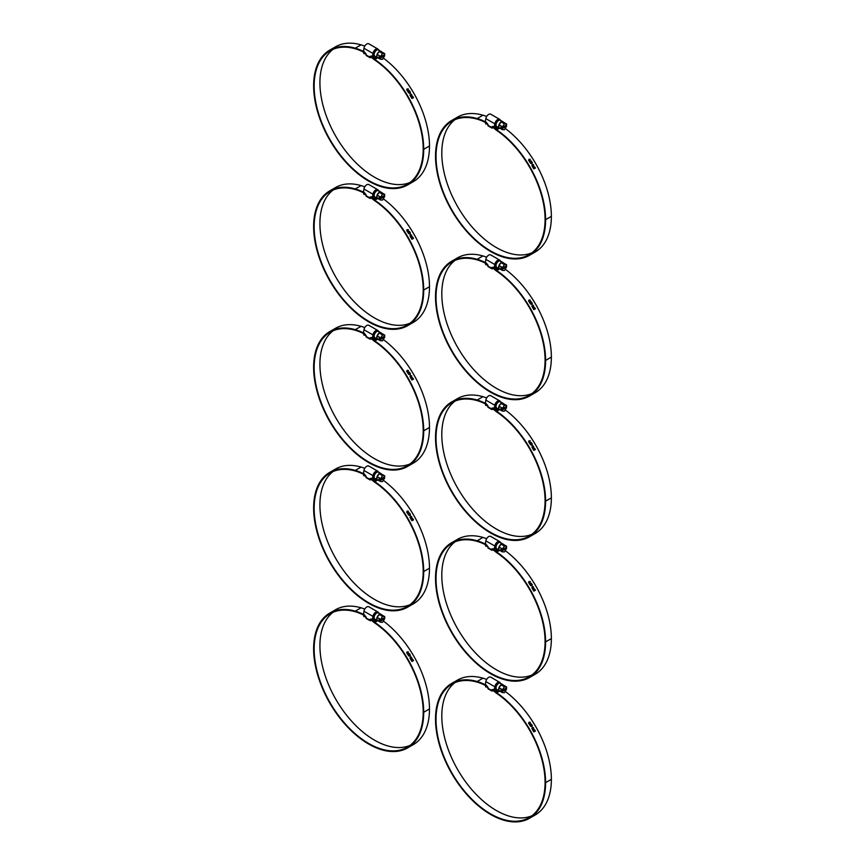 <?xml version="1.0" encoding="UTF-8"?>
<svg xmlns="http://www.w3.org/2000/svg" width="865" height="865" viewBox="0 0 865 865"><rect width="100%" height="100%" fill="white"/><g stroke="black" fill="none" stroke-linecap="round" stroke-linejoin="round"><path stroke-width="1.3" d="M408.237 652.059L406.918 652.816L408.237 652.059M407.35 652.091L407.188 653.075L408.248 652.448M406.658 652.988L407.101 651.896L408.334 652.026L407.88 653.118M406.745 652.924L407.188 651.832L408.41 651.961L407.966 653.053L406.745 652.924L407.101 651.896M408.334 652.026L407.966 653.053M409.113 656.059A75.59 43.639 60 0 0 408.907 655.713L408.994 655.659A75.774 43.747 60 0 1 409.21 656.005L408.594 655.821A75.774 43.747 -120 0 0 408.475 655.627L409.913 654.783A75.774 43.747 -120 0 0 409.707 654.448L409.783 654.405A75.59 43.639 60 0 1 410.356 655.346M409.783 654.405L409.869 654.351A75.774 43.747 60 0 1 410.443 655.292L410.28 655.389A75.774 43.747 -120 0 0 410.064 655.043L408.994 655.659M408.475 655.627L409.913 654.783M410.626 659.054A75.59 43.639 60 0 1 411.091 659.887L411.621 658.47L412.735 659.39L411.772 658.741L411.967 659.725L411.145 660.2A75.774 43.747 -120 0 0 410.529 659.119L410.724 659.011A75.774 43.747 60 0 1 411.189 659.833M412.086 658.687L411.135 660.19M411.524 658.524L412.508 659.519A75.774 43.747 -120 0 0 412.497 659.498M412.908 659.79A75.59 43.639 60 0 1 413.438 660.752L413.362 660.795A75.774 43.747 -120 0 0 413.178 660.449L412 661.109A75.59 43.639 60 0 1 412.194 661.476L412.14 661.509M412.194 661.476L411.697 661.228A75.774 43.747 -120 0 0 411.589 661.022L413.038 660.19A75.774 43.747 -120 0 0 412.843 659.833L413.005 659.746A75.774 43.747 60 0 1 413.535 660.709L413.373 660.806M413.178 660.449L412.097 661.065M411.481 657.378L410.172 658.135L411.481 657.378M410.486 657.476L410.075 658.189L410.918 658.189M410.421 657.162L411.664 657.281L411.189 658.384L409.988 658.243L410.378 657.184L411.567 657.335L411.156 658.406M409.999 656.113L410.086 656.059A75.774 43.747 60 0 1 410.529 656.795L410.324 656.903A75.774 43.747 -120 0 0 409.891 656.167L409.999 656.113A75.59 43.639 60 0 1 410.432 656.849M408.15 654.881A75.59 43.639 60 0 0 407.545 653.897L407.62 653.832A75.774 43.747 60 0 1 408.248 654.827L408.053 654.935A75.774 43.747 -120 0 0 407.296 653.713L409.329 653.68A75.59 43.639 60 0 1 409.459 653.886M407.447 653.637L409.415 653.616A75.774 43.747 60 0 1 409.588 653.897L407.62 653.832M364.381 614.896A66.843 38.59 -120 0 0 355.288 611.133A77.839 44.937 -120 0 0 329.749 613.09A77.839 44.937 -120 0 0 329.749 702.975A77.839 44.937 -120 0 0 407.588 747.911A77.839 44.937 -120 0 0 423.709 712.284A75.774 43.747 -120 0 0 374.826 622.422L377.702 620.767M383.476 621.135A75.774 43.747 60 0 1 429.483 708.943A77.839 44.937 60 0 1 413.362 744.581L407.588 747.911M329.749 613.09L335.523 609.76A77.839 44.937 60 0 1 361.062 607.792A66.843 38.59 60 0 1 364.771 609.079M410.01 745.435A77.115 44.526 60 0 1 335.89 699.428A77.115 44.526 60 0 1 333.111 612.247M376.945 620.356L374.188 621.957L371.085 619.481M365.257 615.956A66.118 38.168 -120 0 0 355.418 611.771A77.115 44.526 -120 0 0 330.116 613.718A77.115 44.526 -120 0 0 330.116 702.758A77.115 44.526 -120 0 0 407.231 747.284A77.115 44.526 -120 0 0 423.201 711.982A75.05 43.326 -120 0 0 374.761 622.973A9.072 5.233 60 0 1 374.113 622.497L371.031 620.043A1.817 1.049 -120 0 0 370.793 619.881L370.696 619.308M374.188 621.957A9.072 5.233 -120 0 0 374.826 622.422M365.56 616.334A9.007 5.201 -120 0 0 363.635 615.891L363.862 616.561A8.282 4.779 -120 0 1 366.046 617.156M372.069 619.351A14.337 8.272 -120 0 1 373.637 620.616L373.496 621.102A13.613 7.861 -120 0 0 371.096 619.318M373.496 621.102L375.864 619.74M364.36 615.48L363.635 615.891M373.637 620.616L375.507 619.535M378.513 612.885A4.087 2.357 120 0 0 377.81 611.955L368.825 606.765A4.087 2.357 120 0 0 365.971 607.576A4.087 2.357 120 0 0 363.96 611.22L363.516 613.836L366.079 616.961L366.111 618.399L370.079 620.702L370.058 619.275L374.415 618.659M371.269 620.227L370.079 620.702M379.832 619.848L379.119 620.551L380.081 619.989M379 620.324L379 619.513M380.276 620.108L384.72 617.534L384.72 616.615L382.503 616.41L380.276 620.108L379.119 619.437M383.757 618.097L384.72 618.648L380.276 621.211L379.119 620.551M384.72 618.648L382.503 622.335L380.276 622.14L380.276 621.211M377.075 617.329A3.633 2.098 -60 0 1 379.292 614.561A3.633 2.098 -60 0 1 381.108 614.388A3.633 2.098 -60 0 1 381.519 614.755L379.292 614.561L377.075 617.329L377.075 620.291A3.633 2.098 -60 0 1 377.075 617.329L380.276 619.178M380.276 622.14L377.075 620.291A3.633 2.098 -60 0 0 377.475 620.67L374.913 619.189A3.633 2.098 120 0 1 374.913 614.993A3.633 2.098 120 0 1 378.546 612.896L381.108 614.388M382.503 616.41L379.292 614.561M384.72 616.615L381.519 614.755M530.115 722.426L528.807 723.183L530.115 722.426M529.239 722.459L529.066 723.443L530.126 722.816M528.547 723.356L528.991 722.275L530.213 722.394L529.769 723.486M528.623 723.291L529.066 722.199L530.299 722.329L529.856 723.421L528.623 723.291L528.991 722.275M530.213 722.394L529.856 723.421M531.002 726.427A75.59 43.639 60 0 0 530.786 726.081L530.872 726.027A75.774 43.747 60 0 1 531.088 726.384L530.472 726.189A75.774 43.747 -120 0 0 530.353 725.995L531.802 725.162A75.774 43.747 -120 0 0 531.586 724.816L531.661 724.784A75.59 43.639 60 0 1 532.235 725.713M531.661 724.784L531.748 724.719A75.774 43.747 60 0 1 532.332 725.659L532.159 725.757A75.774 43.747 -120 0 0 531.953 725.411L530.872 726.027M530.353 725.995L531.802 725.162M532.516 729.422A75.59 43.639 60 0 1 532.981 730.255L533.5 728.838L534.386 729.887A75.774 43.747 -120 0 0 534.375 729.865L533.651 729.109L533.856 730.092L533.024 730.568A75.774 43.747 -120 0 0 532.418 729.487L532.602 729.379A75.774 43.747 60 0 1 533.067 730.201M533.975 729.065L533.024 730.568M533.413 728.892L534.386 729.887M535.057 730.817L533.889 731.476A75.59 43.639 60 0 1 534.083 731.844L533.586 731.595A75.774 43.747 -120 0 0 533.467 731.39L534.916 730.557A75.774 43.747 -120 0 0 534.721 730.201L534.884 730.114A75.774 43.747 60 0 1 535.413 731.076L535.251 731.174A75.774 43.747 -120 0 0 535.057 730.817L533.986 731.433A75.774 43.747 60 0 1 534.181 731.801L534.029 731.877M534.797 730.168A75.59 43.639 60 0 1 535.316 731.13L535.251 731.163M533.37 727.746L532.051 728.503L533.37 727.746M532.494 727.768L531.964 728.557L532.862 728.514M532.299 727.53L533.456 727.703L532.981 728.806L531.878 728.611L532.343 727.508L533.543 727.649L533.067 728.763M531.878 726.481L531.975 726.427A75.774 43.747 60 0 1 532.408 727.162L532.213 727.27A75.774 43.747 -120 0 0 531.77 726.535L531.878 726.481A75.59 43.639 60 0 1 532.321 727.216M529.185 724.091L531.218 724.048A75.59 43.639 60 0 1 531.348 724.254M531.218 724.048L531.305 723.983A75.774 43.747 60 0 1 531.467 724.265L529.423 724.265A75.59 43.639 60 0 1 530.04 725.248M529.337 724.005L531.305 723.983M529.51 724.2A75.774 43.747 60 0 1 530.126 725.194L529.942 725.303A75.774 43.747 -120 0 0 529.175 724.081L529.412 723.94M486.26 685.264A66.843 38.59 -120 0 0 477.177 681.501A77.839 44.937 -120 0 0 451.638 683.458A77.839 44.937 -120 0 0 451.638 773.342A77.839 44.937 -120 0 0 529.477 818.279A77.839 44.937 -120 0 0 545.599 782.652A75.774 43.747 -120 0 0 496.715 692.8L499.581 691.135M505.355 691.503A75.774 43.747 60 0 1 551.373 779.311A77.839 44.937 60 0 1 535.251 814.949L529.477 818.279M451.638 683.458L457.412 680.128A77.839 44.937 60 0 1 482.951 678.171A66.843 38.59 60 0 1 486.649 679.447M531.889 815.803A77.115 44.526 60 0 1 457.769 769.796A77.115 44.526 60 0 1 454.99 682.615M498.835 690.724L496.067 692.324L492.964 689.848M487.136 686.323A66.118 38.168 -120 0 0 477.296 682.15A77.115 44.526 -120 0 0 451.995 684.085A77.115 44.526 -120 0 0 451.995 773.137A77.115 44.526 -120 0 0 529.11 817.652A77.115 44.526 -120 0 0 545.08 782.349A75.05 43.326 -120 0 0 496.64 693.341A9.072 5.233 60 0 1 496.002 692.865L492.92 690.411A1.817 1.049 -120 0 0 492.682 690.248L492.585 689.675M496.067 692.324A9.072 5.233 -120 0 0 496.715 692.8M487.449 686.702A9.007 5.201 -120 0 0 485.514 686.269L485.741 686.929A8.282 4.779 -120 0 1 487.936 687.524M493.947 689.719A14.337 8.272 -120 0 1 495.515 690.984L495.386 691.47A13.613 7.861 -120 0 0 492.974 689.686M495.386 691.47L497.753 690.108M486.249 685.848L485.514 686.269M495.515 690.984L497.397 689.902M500.403 683.253A4.087 2.357 120 0 0 499.689 682.323L490.704 677.133A4.087 2.357 120 0 0 487.86 677.944A4.087 2.357 120 0 0 485.849 681.588L485.395 684.204L487.968 687.329L487.99 688.767L491.969 691.07L491.936 689.643L496.294 689.027M493.158 690.594L491.969 691.07M501.711 690.216L501.008 690.919L501.97 690.367M500.878 690.692L500.878 689.881M502.165 690.475L506.609 687.902L506.609 686.983L504.382 686.778L502.165 690.475L501.008 689.805M505.647 688.464L506.609 689.016L502.165 691.589L501.008 690.919M506.609 689.016L504.382 692.714L502.165 692.508L502.165 691.589M498.954 687.697A3.633 2.098 -60 0 1 501.181 684.929A3.633 2.098 -60 0 1 502.987 684.756A3.633 2.098 -60 0 1 503.398 685.134L501.181 684.929L498.954 687.697L498.954 690.659A3.633 2.098 -60 0 1 498.954 687.697L502.165 689.546M502.165 692.508L498.954 690.659A3.633 2.098 -60 0 0 499.365 691.038L496.791 689.556A3.633 2.098 120 0 1 496.791 685.361A3.633 2.098 120 0 1 500.424 683.274L502.987 684.756M504.382 686.778L501.181 684.929M506.609 686.983L503.398 685.134M408.237 511.323L406.918 512.08L408.237 511.323M407.35 511.356L407.188 512.329L408.248 511.702M406.658 512.253L407.101 511.161L408.334 511.28L407.88 512.372M406.745 512.177L407.188 511.096L408.41 511.215L407.966 512.307L406.745 512.177L407.101 511.161M408.334 511.28L407.966 512.307M409.113 515.324A75.59 43.639 60 0 0 408.907 514.978L408.994 514.924A75.774 43.747 60 0 1 409.21 515.27L408.594 515.086A75.774 43.747 -120 0 0 408.475 514.88L409.913 514.048A75.774 43.747 -120 0 0 409.707 513.702L409.783 513.669A75.59 43.639 60 0 1 410.356 514.61M409.783 513.669L409.869 513.615A75.774 43.747 60 0 1 410.443 514.556L410.28 514.653A75.774 43.747 -120 0 0 410.064 514.297L408.994 514.924M408.475 514.88L409.913 514.048M410.626 518.319A75.59 43.639 60 0 1 411.091 519.141L411.621 517.735L412.735 518.654L411.772 518.005L411.967 518.978L411.145 519.465A75.774 43.747 -120 0 0 410.529 518.373L410.724 518.265A75.774 43.747 60 0 1 411.189 519.097M412.086 517.951L411.135 519.454M411.524 517.778L412.508 518.773A75.774 43.747 -120 0 0 412.497 518.762M412.908 519.054A75.59 43.639 60 0 1 413.438 520.016L413.362 520.06A75.774 43.747 -120 0 0 413.178 519.703L412 520.373A75.59 43.639 60 0 1 412.194 520.73L412.14 520.762M412.194 520.73L411.697 520.492A75.774 43.747 -120 0 0 411.589 520.287L413.038 519.454A75.774 43.747 -120 0 0 412.843 519.097L413.005 519A75.774 43.747 60 0 1 413.535 519.973L413.373 520.07M413.178 519.703L412.097 520.33M411.481 516.643L410.172 517.4L411.481 516.643M410.486 516.74L410.075 517.454L410.983 517.411M410.421 516.416L411.664 516.535L411.189 517.648L409.988 517.497L410.378 516.437L411.567 516.589L411.156 517.67M409.999 515.367L410.086 515.313A75.774 43.747 60 0 1 410.529 516.059L410.324 516.167A75.774 43.747 -120 0 0 409.891 515.432L409.999 515.367A75.59 43.639 60 0 1 410.432 516.102M408.15 514.134A75.59 43.639 60 0 0 407.545 513.161L407.62 513.096A75.774 43.747 60 0 1 408.248 514.08L408.053 514.199A75.774 43.747 -120 0 0 407.296 512.977L409.329 512.945A75.59 43.639 60 0 1 409.459 513.15M407.447 512.902L409.415 512.88A75.774 43.747 60 0 1 409.588 513.15L407.62 513.096M364.381 474.15A66.843 38.59 -120 0 0 355.288 470.387A77.839 44.937 -120 0 0 329.749 472.355A77.839 44.937 -120 0 0 329.749 562.228A77.839 44.937 -120 0 0 407.588 607.176A77.839 44.937 -120 0 0 423.709 571.538A75.774 43.747 -120 0 0 374.826 481.686L377.702 480.032M383.476 480.389A75.774 43.747 60 0 1 429.483 568.208A77.839 44.937 60 0 1 413.362 603.846L407.588 607.176M329.749 472.355L335.523 469.025A77.839 44.937 60 0 1 361.062 467.057A66.843 38.59 60 0 1 364.771 468.343M410.01 604.689A77.115 44.526 60 0 1 335.89 558.693A77.115 44.526 60 0 1 333.111 471.501M376.945 479.621L374.188 481.21L371.085 478.734M365.257 475.22A66.118 38.168 -120 0 0 355.418 471.036A77.115 44.526 -120 0 0 330.116 472.982A77.115 44.526 -120 0 0 330.116 562.023A77.115 44.526 -120 0 0 407.231 606.549A77.115 44.526 -120 0 0 423.201 571.246A75.05 43.326 -120 0 0 374.761 482.238A9.072 5.233 60 0 1 374.113 481.762L371.031 479.307A1.817 1.049 -120 0 0 370.793 479.134L370.696 478.561M374.188 481.21A9.072 5.233 -120 0 0 374.826 481.686M365.56 475.599A9.007 5.201 -120 0 0 363.635 475.155L363.862 475.815A8.282 4.779 -120 0 1 366.046 476.41M372.069 478.615A14.337 8.272 -120 0 1 373.637 479.87L373.496 480.367A13.613 7.861 -120 0 0 371.096 478.572M373.496 480.367L375.864 478.994M364.36 474.734L363.635 475.155M373.637 479.87L375.507 478.788M378.513 472.149A4.087 2.357 120 0 0 377.81 471.209L368.825 466.03A4.087 2.357 120 0 0 365.971 466.83A4.087 2.357 120 0 0 363.96 470.474L363.516 473.101L366.079 476.226L366.111 477.664L370.079 479.956L370.058 478.529L374.415 477.923M371.269 479.491L370.079 479.956M379.832 479.102L379.119 479.805L380.081 479.253M379 479.588L379 478.778M380.276 479.361L384.72 476.799L384.72 475.869L382.503 475.674L380.276 479.361L379.119 478.702M383.757 477.35L384.72 477.913L380.276 480.475L379.119 479.805M384.72 477.913L382.503 481.6L380.276 481.405L380.276 480.475M377.075 476.583A3.633 2.098 -60 0 1 379.292 473.825A3.633 2.098 -60 0 1 381.108 473.642A3.633 2.098 -60 0 1 381.519 474.02L379.292 473.825L377.075 476.583L377.075 479.545A3.633 2.098 -60 0 1 377.075 476.583L380.276 478.442M380.276 481.405L377.075 479.545A3.633 2.098 -60 0 0 377.475 479.924L374.913 478.442A3.633 2.098 120 0 1 374.913 474.258A3.633 2.098 120 0 1 378.546 472.16L381.108 473.642M382.503 475.674L379.292 473.825M384.72 475.869L381.519 474.02M530.115 581.691L528.807 582.448L530.115 581.691M529.239 581.723L529.066 582.696L530.126 582.08M528.547 582.621L528.991 581.529L530.213 581.648L529.769 582.74M528.623 582.556L529.066 581.464L530.299 581.583L529.856 582.675L528.623 582.556L528.991 581.529M530.213 581.648L529.856 582.675M530.353 585.259L531.802 584.416A75.774 43.747 -120 0 0 531.586 584.07L531.661 584.037A75.59 43.639 60 0 1 532.235 584.978M531.661 584.037L531.748 583.983A75.774 43.747 60 0 1 532.332 584.924L532.159 585.021A75.774 43.747 -120 0 0 531.953 584.664L530.786 585.346A75.59 43.639 60 0 1 531.002 585.692M530.872 585.291A75.774 43.747 60 0 1 531.088 585.637L530.472 585.454A75.774 43.747 -120 0 0 530.353 585.248L531.802 584.416M532.516 588.687A75.59 43.639 60 0 1 532.981 589.508L533.5 588.103L534.386 589.152A75.774 43.747 -120 0 0 534.375 589.13L533.651 588.373L533.856 589.346L533.024 589.833A75.774 43.747 -120 0 0 532.418 588.741L532.602 588.633A75.774 43.747 60 0 1 533.067 589.465M533.975 588.319L533.024 589.822M533.413 588.146L534.386 589.141M535.057 590.071L533.889 590.741A75.59 43.639 60 0 1 534.083 591.098L533.586 590.86A75.774 43.747 -120 0 0 533.467 590.654L534.916 589.822A75.774 43.747 -120 0 0 534.721 589.465L534.884 589.368A75.774 43.747 60 0 1 535.413 590.341L535.251 590.438A75.774 43.747 -120 0 0 535.057 590.071L533.986 590.698A75.774 43.747 60 0 1 534.181 591.054L534.029 591.141M534.797 589.422A75.59 43.639 60 0 1 535.316 590.384L535.251 590.427M533.37 587.011L532.051 587.768L533.37 587.011M532.494 587.032L531.964 587.822L532.862 587.778M532.299 586.784L533.543 586.902L533.035 588.038L531.878 587.876L532.267 586.816L533.456 586.957L532.981 588.07M531.878 585.746L531.975 585.681A75.774 43.747 60 0 1 532.408 586.427L532.213 586.535A75.774 43.747 -120 0 0 531.77 585.8L531.878 585.746A75.59 43.639 60 0 1 532.321 586.47M530.04 584.502A75.59 43.639 60 0 0 529.423 583.529L529.51 583.464A75.774 43.747 60 0 1 530.126 584.459L529.942 584.567A75.774 43.747 -120 0 0 529.175 583.345L531.218 583.313A75.59 43.639 60 0 1 531.348 583.518M529.337 583.27L531.305 583.248A75.774 43.747 60 0 1 531.467 583.518L529.51 583.464M486.26 544.518A66.843 38.59 -120 0 0 477.177 540.755A77.839 44.937 -120 0 0 451.638 542.723A77.839 44.937 -120 0 0 451.638 632.607A77.839 44.937 -120 0 0 529.477 677.544A77.839 44.937 -120 0 0 545.599 641.906A75.774 43.747 -120 0 0 496.715 552.054L499.581 550.399M505.355 550.756A75.774 43.747 60 0 1 551.373 638.575A77.839 44.937 60 0 1 535.251 674.213L529.477 677.544M451.638 542.723L457.412 539.392A77.839 44.937 60 0 1 482.951 537.425A66.843 38.59 60 0 1 486.649 538.711M531.889 675.057A77.115 44.526 60 0 1 457.769 629.06A77.115 44.526 60 0 1 454.99 541.868M498.835 549.989L496.067 551.578L492.964 549.113M487.136 545.588A66.118 38.168 -120 0 0 477.296 541.404A77.115 44.526 -120 0 0 451.995 543.35A77.115 44.526 -120 0 0 451.995 632.391A77.115 44.526 -120 0 0 529.11 676.917A77.115 44.526 -120 0 0 545.08 641.614A75.05 43.326 -120 0 0 496.64 552.605A9.072 5.233 60 0 1 496.002 552.13L492.92 549.675A1.817 1.049 -120 0 0 492.682 549.502L492.585 548.929M496.067 551.578A9.072 5.233 -120 0 0 496.715 552.054M487.449 545.966A9.007 5.201 -120 0 0 485.514 545.523L485.741 546.183A8.282 4.779 -120 0 1 487.936 546.777M493.947 548.983A14.337 8.272 -120 0 1 495.515 550.248L495.386 550.735A13.613 7.861 -120 0 0 492.974 548.94M495.386 550.735L497.753 549.361M486.249 545.101L485.514 545.523M495.515 550.248L497.397 549.156M502.987 544.009A3.633 2.098 -60 0 1 503.398 544.388L501.181 544.193A3.633 2.098 -60 0 1 502.987 544.009L500.424 542.528A4.087 2.357 120 0 0 499.689 541.577L490.704 536.397A4.087 2.357 120 0 0 487.86 537.197A4.087 2.357 120 0 0 485.849 540.841L485.395 543.469L487.968 546.593L487.99 548.032L491.969 550.324L491.936 548.897L496.294 548.291M493.158 549.859L491.969 550.324M501.711 549.47L501.008 550.183L501.97 549.621M500.878 549.956L500.878 549.145M502.165 549.729L506.609 547.167L506.609 546.237L504.382 546.042L502.165 549.729L501.008 549.07M505.647 547.718L506.609 548.28L502.165 550.843L501.008 550.183M506.609 548.28L504.382 551.967L502.165 551.773L502.165 550.843M498.954 546.961A3.633 2.098 -60 0 1 501.181 544.193L498.954 546.961L498.954 549.924A3.633 2.098 -60 0 1 498.954 546.961L502.165 548.81M502.165 551.773L498.954 549.924A3.633 2.098 -60 0 0 499.365 550.302L496.791 548.821A3.633 2.098 120 0 1 496.791 544.626A3.633 2.098 120 0 1 500.424 542.528M504.382 546.042L501.181 544.193M506.609 546.237L503.398 544.388M408.237 370.577L406.918 371.345L408.237 370.577M407.35 370.609L407.188 371.593L408.248 370.966M406.658 371.507L407.101 370.425L408.334 370.544L407.88 371.636M406.745 371.442L407.188 370.35L408.41 370.479L407.966 371.572L406.745 371.442L407.101 370.425M408.334 370.544L407.966 371.572M409.113 374.588A75.59 43.639 60 0 0 408.907 374.231L408.994 374.177A75.774 43.747 60 0 1 409.21 374.534L408.594 374.34A75.774 43.747 -120 0 0 408.475 374.145L409.913 373.312A75.774 43.747 -120 0 0 409.707 372.966L409.783 372.934A75.59 43.639 60 0 1 410.356 373.864M409.783 372.934L409.869 372.869A75.774 43.747 60 0 1 410.443 373.821L410.28 373.907A75.774 43.747 -120 0 0 410.064 373.561L408.994 374.177M408.475 374.145L409.913 373.312M410.626 377.583A75.59 43.639 60 0 1 411.091 378.405L411.621 376.989L412.508 378.037A75.774 43.747 -120 0 0 412.497 378.016L411.772 377.259L411.967 378.243L411.145 378.719A75.774 43.747 -120 0 0 410.529 377.637L410.724 377.529A75.774 43.747 60 0 1 411.189 378.351M412.086 377.216L411.135 378.719M411.524 377.043L412.508 378.037M412.908 378.319A75.59 43.639 60 0 1 413.438 379.281L413.362 379.324A75.774 43.747 -120 0 0 413.178 378.967L412 379.627A75.59 43.639 60 0 1 412.194 379.995L412.14 380.027M412.194 379.995L411.697 379.746A75.774 43.747 -120 0 0 411.589 379.54L413.038 378.708A75.774 43.747 -120 0 0 412.843 378.362L413.005 378.264A75.774 43.747 60 0 1 413.535 379.238L413.373 379.324M413.178 378.967L412.097 379.584M411.481 375.897L410.172 376.664L411.481 375.897M410.615 375.918L410.075 376.707L411.037 376.643M410.367 375.713L411.567 375.853L411.091 376.956M411.113 376.945L409.988 376.762L410.464 375.659L411.664 375.799L411.156 376.935M409.999 374.632L410.086 374.577A75.774 43.747 60 0 1 410.529 375.313L410.324 375.432A75.774 43.747 -120 0 0 409.891 374.686L409.999 374.632A75.59 43.639 60 0 1 410.432 375.367M408.15 373.399A75.59 43.639 60 0 0 407.545 372.415L407.62 372.35A75.774 43.747 60 0 1 408.248 373.345L408.053 373.453A75.774 43.747 -120 0 0 407.296 372.231L409.329 372.199A75.59 43.639 60 0 1 409.459 372.415M407.447 372.155L409.415 372.145A75.774 43.747 60 0 1 409.588 372.415L407.62 372.35M364.381 333.414A66.843 38.59 -120 0 0 355.288 329.651A77.839 44.937 -120 0 0 329.749 331.609A77.839 44.937 -120 0 0 329.749 421.493A77.839 44.937 -120 0 0 407.588 466.43A77.839 44.937 -120 0 0 423.709 430.802A75.774 43.747 -120 0 0 374.826 340.951L377.702 339.285M383.476 339.653A75.774 43.747 60 0 1 429.483 427.472A77.839 44.937 60 0 1 413.362 463.099L407.588 466.43M329.749 331.609L335.523 328.278A77.839 44.937 60 0 1 361.062 326.321A66.843 38.59 60 0 1 364.771 327.597M410.01 463.954A77.115 44.526 60 0 1 335.89 417.946A77.115 44.526 60 0 1 333.111 330.765M376.945 338.885L374.188 340.475L371.085 337.999M365.257 334.474A66.118 38.168 -120 0 0 355.418 330.3A77.115 44.526 -120 0 0 330.116 332.246A77.115 44.526 -120 0 0 330.116 421.287A77.115 44.526 -120 0 0 407.231 465.803A77.115 44.526 -120 0 0 423.201 430.5A75.05 43.326 -120 0 0 374.761 341.491A9.072 5.233 60 0 1 374.113 341.026L371.031 338.561A1.817 1.049 -120 0 0 370.793 338.399L370.696 337.826M374.188 340.475A9.072 5.233 -120 0 0 374.826 340.951M365.56 334.852A9.007 5.201 -120 0 0 363.635 334.42L363.862 335.079A8.282 4.779 -120 0 1 366.046 335.674M372.069 337.869A14.337 8.272 -120 0 1 373.637 339.134L373.496 339.621A13.613 7.861 -120 0 0 371.096 337.837M373.496 339.621L375.864 338.258M364.36 333.998L363.635 334.42M373.637 339.134L375.507 338.053M378.513 331.403A4.087 2.357 120 0 0 377.81 330.473L368.825 325.283A4.087 2.357 120 0 0 365.971 326.094A4.087 2.357 120 0 0 363.96 329.738L363.516 332.365L366.079 335.479L366.111 336.928L370.079 339.221L370.058 337.793L374.415 337.177M371.269 338.756L370.079 339.221M379.832 338.366L379.119 339.069L380.081 338.518M379 338.842L379 338.031M380.276 338.626L384.72 336.063L384.72 335.133L382.503 334.939L380.276 338.626L379.119 337.956M383.757 336.615L384.72 337.166L380.276 339.74L379.119 339.069M384.72 337.166L382.503 340.864L380.276 340.659L380.276 339.74M377.075 335.847A3.633 2.098 -60 0 1 379.292 333.079A3.633 2.098 -60 0 1 381.108 332.906A3.633 2.098 -60 0 1 381.519 333.285L379.292 333.079L377.075 335.847L377.075 338.81A3.633 2.098 -60 0 1 377.075 335.847L380.276 337.696M380.276 340.659L377.075 338.81A3.633 2.098 -60 0 0 377.475 339.188L374.913 337.707A3.633 2.098 120 0 1 374.913 333.512A3.633 2.098 120 0 1 378.546 331.425L381.108 332.906M382.503 334.939L379.292 333.079M384.72 335.133L381.519 333.285M530.115 440.955L528.807 441.712L530.115 440.955M529.239 440.977L529.066 441.961L530.126 441.334M528.547 441.874L528.991 440.793L530.213 440.912L529.769 442.004M528.623 441.81L529.066 440.728L530.299 440.847L529.856 441.939L528.623 441.81L528.991 440.793M530.213 440.912L529.856 441.939M531.597 443.345L531.661 443.302A75.59 43.639 60 0 1 532.235 444.242M530.353 444.513L531.802 443.68A75.774 43.747 -120 0 0 531.586 443.334L531.748 443.237A75.774 43.747 60 0 1 532.332 444.188L532.159 444.275A75.774 43.747 -120 0 0 531.953 443.929L530.872 444.545A75.774 43.747 60 0 1 531.088 444.902L530.472 444.707A75.774 43.747 -120 0 0 530.353 444.513L531.802 443.68M532.516 447.951A75.59 43.639 60 0 1 532.981 448.773L533.5 447.356L534.386 448.405A75.774 43.747 -120 0 0 534.375 448.394L533.651 447.627L533.856 448.611L533.024 449.086A75.774 43.747 -120 0 0 532.418 448.005L532.602 447.897A75.774 43.747 60 0 1 533.067 448.73M533.975 447.583L533.024 449.086M533.413 447.41L534.386 448.405M535.057 449.335L533.889 450.005A75.59 43.639 60 0 1 534.083 450.362L533.586 450.124A75.774 43.747 -120 0 0 533.467 449.908L534.916 449.076A75.774 43.747 -120 0 0 534.721 448.73L534.884 448.632A75.774 43.747 60 0 1 535.413 449.605L535.251 449.692A75.774 43.747 -120 0 0 535.057 449.335L533.986 449.951A75.774 43.747 60 0 1 534.181 450.319L534.029 450.406M534.797 448.686A75.59 43.639 60 0 1 535.316 449.649L535.251 449.692M533.37 446.275L532.051 447.032L533.37 446.275M532.494 446.286L531.964 447.086L532.916 447.01M532.299 446.048L533.543 446.167L533.067 447.281L531.878 447.129L532.267 446.07L533.456 446.221L533.035 447.302M531.878 444.999L531.975 444.945A75.774 43.747 60 0 1 532.408 445.68L532.213 445.799A75.774 43.747 -120 0 0 531.77 445.053L531.878 444.999A75.59 43.639 60 0 1 532.321 445.735M530.04 443.767A75.59 43.639 60 0 0 529.423 442.783L529.51 442.718A75.774 43.747 60 0 1 530.126 443.713L529.942 443.821A75.774 43.747 -120 0 0 529.175 442.61L531.218 442.566A75.59 43.639 60 0 1 531.348 442.783M529.337 442.534L531.305 442.512A75.774 43.747 60 0 1 531.467 442.783L529.51 442.718M486.26 403.782A66.843 38.59 -120 0 0 477.177 400.019A77.839 44.937 -120 0 0 451.638 401.987A77.839 44.937 -120 0 0 451.638 491.861A77.839 44.937 -120 0 0 529.477 536.808A77.839 44.937 -120 0 0 545.599 501.17A75.774 43.747 -120 0 0 496.715 411.318L499.581 409.653M505.355 410.021A75.774 43.747 60 0 1 551.373 497.84A77.839 44.937 60 0 1 535.251 533.467L529.477 536.808M451.638 401.987L457.412 398.646A77.839 44.937 60 0 1 482.951 396.689A66.843 38.59 60 0 1 486.649 397.965M531.889 534.321A77.115 44.526 60 0 1 457.769 488.325A77.115 44.526 60 0 1 454.99 401.133M498.835 409.253L496.067 410.843L492.964 408.367M487.136 404.842A66.118 38.168 -120 0 0 477.296 400.668A77.115 44.526 -120 0 0 451.995 402.614A77.115 44.526 -120 0 0 451.995 491.655A77.115 44.526 -120 0 0 529.11 536.17A77.115 44.526 -120 0 0 545.08 500.878A75.05 43.326 -120 0 0 496.64 411.87A9.072 5.233 60 0 1 496.002 411.394L492.92 408.929A1.817 1.049 -120 0 0 492.682 408.767L492.585 408.193M496.067 410.843A9.072 5.233 -120 0 0 496.715 411.318M487.449 405.22A9.007 5.201 -120 0 0 485.514 404.788L485.741 405.447A8.282 4.779 -120 0 1 487.936 406.042M493.947 408.237A14.337 8.272 -120 0 1 495.515 409.502L495.386 409.999A13.613 7.861 -120 0 0 492.974 408.204M495.386 409.999L497.753 408.626M486.249 404.366L485.514 404.788M495.515 409.502L497.397 408.421M502.987 403.274A3.633 2.098 -60 0 1 503.398 403.652L501.181 403.447A3.633 2.098 -60 0 1 502.987 403.274L500.424 401.793A4.087 2.357 120 0 0 499.689 400.841L490.704 395.662A4.087 2.357 120 0 0 487.86 396.462A4.087 2.357 120 0 0 485.849 400.106L485.395 402.733L487.968 405.847L487.99 407.296L491.969 409.588L491.936 408.161L496.294 407.545M493.158 409.123L491.969 409.588M501.711 408.734L501.008 409.437L501.97 408.886M500.878 409.221L500.878 408.399M502.165 408.994L506.609 406.431L506.609 405.501L504.382 405.307L502.165 408.994L501.008 408.323M505.647 406.983L506.609 407.534L502.165 410.107L501.008 409.437M506.609 407.534L504.382 411.232L502.165 411.026L502.165 410.107M498.954 406.215A3.633 2.098 -60 0 1 501.181 403.447L498.954 406.215L498.954 409.177A3.633 2.098 -60 0 1 498.954 406.215L502.165 408.064M502.165 411.026L498.954 409.177A3.633 2.098 -60 0 0 499.365 409.556L496.791 408.075A3.633 2.098 120 0 1 496.791 403.89A3.633 2.098 120 0 1 500.424 401.793M504.382 405.307L501.181 403.447M506.609 405.501L503.398 403.652M408.237 229.841L406.918 230.598L408.237 229.841M407.35 229.874L407.188 230.847L408.248 230.231M406.658 230.771L407.101 229.679L408.334 229.809L407.88 230.89M406.745 230.706L407.188 229.614L408.41 229.744L407.966 230.836L406.745 230.706L407.101 229.679M408.334 229.809L407.966 230.836M409.113 233.842A75.59 43.639 60 0 0 408.907 233.496L408.994 233.442A75.774 43.747 60 0 1 409.21 233.788L408.594 233.604A75.774 43.747 -120 0 0 408.475 233.399L409.913 232.566A75.774 43.747 -120 0 0 409.707 232.231L409.783 232.188A75.59 43.639 60 0 1 410.356 233.128M409.783 232.188L409.869 232.134A75.774 43.747 60 0 1 410.443 233.074L410.28 233.172A75.774 43.747 -120 0 0 410.064 232.815L408.994 233.442M408.475 233.399L409.913 232.566M410.626 236.837A75.59 43.639 60 0 1 411.091 237.67L411.621 236.253L412.735 237.172L411.772 236.523L411.967 237.507L411.145 237.983A75.774 43.747 -120 0 0 410.529 236.891L410.724 236.783A75.774 43.747 60 0 1 411.189 237.615M412.086 236.469L411.135 237.972M411.524 236.307L412.508 237.291A75.774 43.747 -120 0 0 412.497 237.28M412.908 237.572A75.59 43.639 60 0 1 413.438 238.535L413.362 238.578A75.774 43.747 -120 0 0 413.178 238.221L412 238.891A75.59 43.639 60 0 1 412.194 239.248L412.14 239.281M412.194 239.248L411.697 239.01A75.774 43.747 -120 0 0 411.589 238.805L413.038 237.972A75.774 43.747 -120 0 0 412.843 237.615L413.005 237.518A75.774 43.747 60 0 1 413.535 238.491L413.373 238.589M413.178 238.221L412.097 238.848M411.481 235.161L410.172 235.918L411.481 235.161M410.615 235.183L410.075 235.972L410.918 235.972M410.421 234.934L411.664 235.064L411.189 236.167L409.988 236.026L410.378 234.966L411.567 235.107L411.156 236.188M409.999 233.896L410.086 233.831A75.774 43.747 60 0 1 410.529 234.577L410.324 234.685A75.774 43.747 -120 0 0 409.891 233.95L409.999 233.896A75.59 43.639 60 0 1 410.432 234.631M408.15 232.663A75.59 43.639 60 0 0 407.545 231.679L407.62 231.615A75.774 43.747 60 0 1 408.248 232.609L408.053 232.717A75.774 43.747 -120 0 0 407.296 231.496L409.329 231.463A75.59 43.639 60 0 1 409.459 231.669M407.447 231.42L409.415 231.398A75.774 43.747 60 0 1 409.588 231.679L407.62 231.615M364.381 192.668A66.843 38.59 -120 0 0 355.288 188.916A77.839 44.937 -120 0 0 329.749 190.873A77.839 44.937 -120 0 0 329.749 280.757A77.839 44.937 -120 0 0 407.588 325.694A77.839 44.937 -120 0 0 423.709 290.056A75.774 43.747 -120 0 0 374.826 200.204L377.702 198.55M383.476 198.918A75.774 43.747 60 0 1 429.483 286.726A77.839 44.937 60 0 1 413.362 322.364L407.588 325.694M329.749 190.873L335.523 187.543A77.839 44.937 60 0 1 361.062 185.575A66.843 38.59 60 0 1 364.771 186.862M410.01 323.207A77.115 44.526 60 0 1 335.89 277.211A77.115 44.526 60 0 1 333.111 190.019M376.945 198.139L374.188 199.739L371.085 197.263M365.257 193.738A66.118 38.168 -120 0 0 355.418 189.554A77.115 44.526 -120 0 0 330.116 191.5A77.115 44.526 -120 0 0 330.116 280.541A77.115 44.526 -120 0 0 407.231 325.067A77.115 44.526 -120 0 0 423.201 289.764A75.05 43.326 -120 0 0 374.761 200.756A9.072 5.233 60 0 1 374.113 200.28L371.031 197.826A1.817 1.049 -120 0 0 370.793 197.663L370.696 197.079M374.188 199.739A9.072 5.233 -120 0 0 374.826 200.204M365.56 194.117A9.007 5.201 -120 0 0 363.635 193.674L363.862 194.344A8.282 4.779 -120 0 1 366.046 194.928M372.069 197.133A14.337 8.272 -120 0 1 373.637 198.399L373.496 198.885A13.613 7.861 -120 0 0 371.096 197.09M373.496 198.885L375.864 197.523M364.36 193.252L363.635 193.674M373.637 198.399L375.507 197.317M378.513 190.668A4.087 2.357 120 0 0 377.81 189.738L368.825 184.548A4.087 2.357 120 0 0 365.971 185.348A4.087 2.357 120 0 0 363.96 188.992L363.516 191.619L366.079 194.744L366.111 196.182L370.079 198.485L370.058 197.047L374.415 196.442M371.269 198.009L370.079 198.485M379.832 197.631L379.119 198.334L380.081 197.771M379 198.107L379 197.296M380.276 197.89L384.72 195.317L384.72 194.398L382.503 194.192L380.276 197.89L379.119 197.22M383.757 195.879L384.72 196.431L380.276 198.993L379.119 198.334M384.72 196.431L382.503 200.118L380.276 199.923L380.276 198.993M377.075 195.112A3.633 2.098 -60 0 1 379.292 192.344A3.633 2.098 -60 0 1 381.108 192.16A3.633 2.098 -60 0 1 381.519 192.538L379.292 192.344L377.075 195.112L377.075 198.074A3.633 2.098 -60 0 1 377.075 195.112L380.276 196.96M380.276 199.923L377.075 198.074A3.633 2.098 -60 0 0 377.475 198.453L374.913 196.971A3.633 2.098 120 0 1 374.913 192.776A3.633 2.098 120 0 1 378.546 190.678L381.108 192.16M382.503 194.192L379.292 192.344M384.72 194.398L381.519 192.538M530.115 300.209L528.807 300.966L530.115 300.209M529.239 300.242L529.066 301.215L530.126 300.598M528.547 301.139L528.991 300.047L530.213 300.177L529.769 301.269M528.623 301.074L529.066 299.982L530.299 300.112L529.856 301.204L528.623 301.074L528.991 300.047M530.213 300.177L529.856 301.204M531.002 304.21A75.59 43.639 60 0 0 530.786 303.864L530.872 303.81A75.774 43.747 60 0 1 531.088 304.156L530.472 303.972A75.774 43.747 -120 0 0 530.353 303.777L531.802 302.934A75.774 43.747 -120 0 0 531.586 302.599L531.661 302.555A75.59 43.639 60 0 1 532.235 303.496M531.661 302.555L531.748 302.501A75.774 43.747 60 0 1 532.332 303.442L532.159 303.539A75.774 43.747 -120 0 0 531.953 303.183L530.872 303.81M530.353 303.777L531.802 302.934M532.516 307.205A75.59 43.639 60 0 1 532.981 308.037L533.5 306.621L534.386 307.67A75.774 43.747 -120 0 0 534.375 307.648L533.651 306.891L533.856 307.875L533.024 308.351A75.774 43.747 -120 0 0 532.418 307.27L532.602 307.151A75.774 43.747 60 0 1 533.067 307.983M533.975 306.837L533.024 308.34M533.413 306.675L534.386 307.67M535.057 308.6L533.889 309.259A75.59 43.639 60 0 1 534.083 309.627L533.586 309.378A75.774 43.747 -120 0 0 533.467 309.173L534.916 308.34A75.774 43.747 -120 0 0 534.721 307.983L534.884 307.886A75.774 43.747 60 0 1 535.413 308.859L535.251 308.956A75.774 43.747 -120 0 0 535.057 308.6L533.986 309.216A75.774 43.747 60 0 1 534.181 309.573L534.029 309.659M534.797 307.94A75.59 43.639 60 0 1 535.316 308.902L535.251 308.946M533.37 305.529L532.051 306.286L533.37 305.529M532.494 305.55L531.964 306.34L532.797 306.34M532.299 305.313L533.456 305.475L532.981 306.588L531.878 306.394L532.343 305.28L533.543 305.432L533.067 306.534M531.878 304.264L531.975 304.21A75.774 43.747 60 0 1 532.408 304.945L532.213 305.053A75.774 43.747 -120 0 0 531.77 304.318L531.878 304.264A75.59 43.639 60 0 1 532.321 304.999M530.04 303.031A75.59 43.639 60 0 0 529.423 302.047L529.51 301.982A75.774 43.747 60 0 1 530.126 302.977L529.942 303.085A75.774 43.747 -120 0 0 529.175 301.863L531.218 301.831A75.59 43.639 60 0 1 531.348 302.036M529.337 301.788L531.305 301.766A75.774 43.747 60 0 1 531.467 302.047L529.51 301.982M486.26 263.036A66.843 38.59 -120 0 0 477.177 259.284A77.839 44.937 -120 0 0 451.638 261.241A77.839 44.937 -120 0 0 451.638 351.125A77.839 44.937 -120 0 0 529.477 396.062A77.839 44.937 -120 0 0 545.599 360.435A75.774 43.747 -120 0 0 496.715 270.572L499.581 268.918M505.355 269.285A75.774 43.747 60 0 1 551.373 357.094A77.839 44.937 60 0 1 535.251 392.732L529.477 396.062M451.638 261.241L457.412 257.911A77.839 44.937 60 0 1 482.951 255.943A66.843 38.59 60 0 1 486.649 257.229M531.889 393.586A77.115 44.526 60 0 1 457.769 347.579A77.115 44.526 60 0 1 454.99 260.397M498.835 268.507L496.067 270.107L492.964 267.631M487.136 264.106A66.118 38.168 -120 0 0 477.296 259.922A77.115 44.526 -120 0 0 451.995 261.868A77.115 44.526 -120 0 0 451.995 350.909A77.115 44.526 -120 0 0 529.11 395.435A77.115 44.526 -120 0 0 545.08 360.132A75.05 43.326 -120 0 0 496.64 271.123A9.072 5.233 60 0 1 496.002 270.648L492.92 268.193A1.817 1.049 -120 0 0 492.682 268.031L492.585 267.458M496.067 270.107A9.072 5.233 -120 0 0 496.715 270.572M487.449 264.485A9.007 5.201 -120 0 0 485.514 264.041L485.741 264.712A8.282 4.779 -120 0 1 487.936 265.306M493.947 267.501A14.337 8.272 -120 0 1 495.515 268.766L495.386 269.253A13.613 7.861 -120 0 0 492.974 267.458M495.386 269.253L497.753 267.89M486.249 263.63L485.514 264.041M495.515 268.766L497.397 267.685M500.403 261.035A4.087 2.357 120 0 0 499.689 260.106L490.704 254.916A4.087 2.357 120 0 0 487.86 255.716A4.087 2.357 120 0 0 485.849 259.359L485.395 261.987L487.968 265.112L487.99 266.55L491.969 268.853L491.936 267.426L496.294 266.809M493.158 268.377L491.969 268.853M501.711 267.999L501.008 268.701L501.97 268.139M500.878 268.474L500.878 267.663M502.165 268.258L506.609 265.685L506.609 264.766L504.382 264.56L502.165 268.258L501.008 267.588M505.647 266.247L506.609 266.798L502.165 269.361L501.008 268.701M506.609 266.798L504.382 270.486L502.165 270.291L502.165 269.361M498.954 265.479A3.633 2.098 -60 0 1 501.181 262.711A3.633 2.098 -60 0 1 502.987 262.528A3.633 2.098 -60 0 1 503.398 262.906L501.181 262.711L498.954 265.479L498.954 268.442A3.633 2.098 -60 0 1 498.954 265.479L502.165 267.328M502.165 270.291L498.954 268.442A3.633 2.098 -60 0 0 499.365 268.82L496.791 267.339A3.633 2.098 120 0 1 496.791 263.144A3.633 2.098 120 0 1 500.424 261.046L502.987 262.528M504.382 264.56L501.181 262.711M506.609 264.766L503.398 262.906M408.237 89.106L406.918 89.863L408.237 89.106M407.35 89.138L407.188 90.111L408.248 89.484M406.658 90.025L407.101 88.944L408.334 89.063L407.88 90.155M406.745 89.96L407.188 88.879L408.41 88.998L407.966 90.09L406.745 89.96L407.101 88.944M408.334 89.063L407.966 90.09M409.113 93.106A75.59 43.639 60 0 0 408.907 92.76L408.994 92.696A75.774 43.747 60 0 1 409.21 93.052L408.594 92.869A75.774 43.747 -120 0 0 408.475 92.663L409.913 91.831A75.774 43.747 -120 0 0 409.707 91.485L409.783 91.452A75.59 43.639 60 0 1 410.356 92.393M409.783 91.452L409.869 91.387A75.774 43.747 60 0 1 410.443 92.339L410.28 92.436A75.774 43.747 -120 0 0 410.064 92.079L408.994 92.696M408.475 92.663L409.913 91.831M410.626 96.102A75.59 43.639 60 0 1 411.091 96.923L411.621 95.518L412.735 96.426L411.772 95.777L411.967 96.761L411.145 97.237A75.774 43.747 -120 0 0 410.529 96.156L410.724 96.047A75.774 43.747 60 0 1 411.189 96.88M412.086 95.734L411.135 97.237M411.524 95.561L412.508 96.556A75.774 43.747 -120 0 0 412.497 96.545M412.908 96.837A75.59 43.639 60 0 1 413.438 97.799L413.362 97.842A75.774 43.747 -120 0 0 413.178 97.486L412 98.156A75.59 43.639 60 0 1 412.194 98.513L412.14 98.545M412.194 98.513L411.697 98.275A75.774 43.747 -120 0 0 411.589 98.069L413.038 97.226A75.774 43.747 -120 0 0 412.843 96.88L413.005 96.783A75.774 43.747 60 0 1 413.535 97.756L413.373 97.853M413.178 97.486L412.097 98.102M411.481 94.426L410.172 95.182L411.481 94.426M410.486 94.512L410.075 95.237L410.983 95.193M410.421 94.199L411.664 94.317L411.189 95.431L409.988 95.28L410.378 94.22L411.567 94.372L411.156 95.453M409.999 93.15L410.086 93.096A75.774 43.747 60 0 1 410.529 93.831L410.324 93.95A75.774 43.747 -120 0 0 409.891 93.204L409.999 93.15A75.59 43.639 60 0 1 410.432 93.885M408.15 91.917A75.59 43.639 60 0 0 407.545 90.933L407.62 90.879A75.774 43.747 60 0 1 408.248 91.863L408.053 91.971A75.774 43.747 -120 0 0 407.296 90.76L409.329 90.717A75.59 43.639 60 0 1 409.459 90.933M407.447 90.684L409.415 90.663A75.774 43.747 60 0 1 409.588 90.933L407.62 90.879M364.381 51.932A66.843 38.59 -120 0 0 355.288 48.17A77.839 44.937 -120 0 0 329.749 50.138A77.839 44.937 -120 0 0 329.749 140.011A77.839 44.937 -120 0 0 407.588 184.959A77.839 44.937 -120 0 0 423.709 149.321A75.774 43.747 -120 0 0 374.826 59.469L377.702 57.804M383.476 58.171A75.774 43.747 60 0 1 429.483 145.99A77.839 44.937 60 0 1 413.362 181.618L407.588 184.959M329.749 50.138L335.523 46.797A77.839 44.937 60 0 1 361.062 44.839A66.843 38.59 60 0 1 364.771 46.115M410.01 182.472A77.115 44.526 60 0 1 335.89 136.475A77.115 44.526 60 0 1 333.111 49.283M376.945 57.404L374.188 58.993L371.085 56.517M365.257 52.992A66.118 38.168 -120 0 0 355.418 48.818A77.115 44.526 -120 0 0 330.116 50.765A77.115 44.526 -120 0 0 330.116 139.806A77.115 44.526 -120 0 0 407.231 184.332A77.115 44.526 -120 0 0 423.201 149.029A75.05 43.326 -120 0 0 374.761 60.02A9.072 5.233 60 0 1 374.113 59.544L371.031 57.079A1.817 1.049 -120 0 0 370.793 56.917L370.696 56.344M374.188 58.993A9.072 5.233 -120 0 0 374.826 59.469M365.56 53.37A9.007 5.201 -120 0 0 363.635 52.938L363.862 53.598A8.282 4.779 -120 0 1 366.046 54.192M372.069 56.398A14.337 8.272 -120 0 1 373.637 57.652L373.496 58.15A13.613 7.861 -120 0 0 371.096 56.355M373.496 58.15L375.864 56.776M364.36 52.516L363.635 52.938M373.637 57.652L375.507 56.571M378.513 49.932A4.087 2.357 120 0 0 377.81 48.991L368.825 43.812A4.087 2.357 120 0 0 365.971 44.612A4.087 2.357 120 0 0 363.96 48.256L363.516 50.884L366.079 53.998L366.111 55.447L370.079 57.739L370.058 56.312L374.415 55.695M371.269 57.274L370.079 57.739M379.832 56.885L379.119 57.587L380.081 57.036M379 57.371L379 56.549M380.276 57.144L384.72 54.581L384.72 53.652L382.503 53.457L380.276 57.144L379.119 56.474M383.757 55.133L384.72 55.695L380.276 58.258L379.119 57.587M384.72 55.695L382.503 59.382L380.276 59.188L380.276 58.258M377.075 54.365A3.633 2.098 -60 0 1 379.292 51.608A3.633 2.098 -60 0 1 381.108 51.424A3.633 2.098 -60 0 1 381.519 51.803L379.292 51.608L377.075 54.365L377.075 57.328A3.633 2.098 -60 0 1 377.075 54.365L380.276 56.214M380.276 59.188L377.075 57.328A3.633 2.098 -60 0 0 377.475 57.706L374.913 56.225A3.633 2.098 120 0 1 374.913 52.041A3.633 2.098 120 0 1 378.546 49.943L381.108 51.424M382.503 53.457L379.292 51.608M384.72 53.652L381.519 51.803M530.115 159.474L528.807 160.23L530.115 159.474M529.239 159.506L529.066 160.479L530.126 159.852M528.547 160.393L528.991 159.311L530.213 159.43L529.769 160.522M528.623 160.328L529.066 159.246L530.299 159.365L529.856 160.458L528.623 160.328L528.991 159.311M530.213 159.43L529.856 160.458M531.002 163.474A75.59 43.639 60 0 0 530.786 163.128L530.872 163.063A75.774 43.747 60 0 1 531.088 163.42L530.472 163.236A75.774 43.747 -120 0 0 530.353 163.031L531.802 162.198A75.774 43.747 -120 0 0 531.586 161.852L531.661 161.82A75.59 43.639 60 0 1 532.235 162.761M531.661 161.82L531.748 161.755A75.774 43.747 60 0 1 532.332 162.707L532.159 162.804A75.774 43.747 -120 0 0 531.953 162.447L530.872 163.063M530.353 163.031L531.802 162.198M532.516 166.469A75.59 43.639 60 0 1 532.981 167.291L533.5 165.885L534.386 166.934A75.774 43.747 -120 0 0 534.375 166.913L533.651 166.156L533.856 167.129L533.024 167.605A75.774 43.747 -120 0 0 532.418 166.523L532.602 166.415A75.774 43.747 60 0 1 533.067 167.248M533.975 166.102L533.024 167.605M533.413 165.929L534.386 166.923M534.797 167.204A75.59 43.639 60 0 1 535.316 168.167L535.251 168.221A75.774 43.747 -120 0 0 535.057 167.853L533.889 168.524A75.59 43.639 60 0 1 534.083 168.88L534.029 168.913M534.083 168.88L533.586 168.643A75.774 43.747 -120 0 0 533.467 168.437L534.916 167.594A75.774 43.747 -120 0 0 534.721 167.248L534.884 167.15A75.774 43.747 60 0 1 535.413 168.124M535.057 167.853L533.986 168.48M533.37 164.793L532.051 165.55L533.37 164.793M532.494 164.815L531.964 165.604L532.862 165.561M532.256 164.599L533.456 164.739L532.981 165.853L531.878 165.648L532.343 164.545L533.543 164.685L533.067 165.799M531.878 163.517L531.975 163.463A75.774 43.747 60 0 1 532.408 164.199L532.213 164.318A75.774 43.747 -120 0 0 531.77 163.582L531.878 163.517A75.59 43.639 60 0 1 532.321 164.253M529.185 161.139L531.218 161.095A75.59 43.639 60 0 1 531.348 161.301M531.218 161.095L531.305 161.031A75.774 43.747 60 0 1 531.467 161.301L529.423 161.301A75.59 43.639 60 0 1 530.04 162.285M529.337 161.052L531.305 161.031M529.51 161.247A75.774 43.747 60 0 1 530.126 162.231L529.942 162.339A75.774 43.747 -120 0 0 529.175 161.128L529.412 160.987M486.26 122.3A66.843 38.59 -120 0 0 477.177 118.537A77.839 44.937 -120 0 0 451.638 120.505A77.839 44.937 -120 0 0 451.638 210.379A77.839 44.937 -120 0 0 529.477 255.326A77.839 44.937 -120 0 0 545.599 219.688A75.774 43.747 -120 0 0 496.715 129.837L499.581 128.182M505.355 128.539A75.774 43.747 60 0 1 551.373 216.358A77.839 44.937 60 0 1 535.251 251.985L529.477 255.326M451.638 120.505L457.412 117.175A77.839 44.937 60 0 1 482.951 115.207A66.843 38.59 60 0 1 486.649 116.483M531.889 252.84A77.115 44.526 60 0 1 457.769 206.843A77.115 44.526 60 0 1 454.99 119.651M498.835 127.771L496.067 129.361L492.964 126.885M487.136 123.36A66.118 38.168 -120 0 0 477.296 119.186A77.115 44.526 -120 0 0 451.995 121.132A77.115 44.526 -120 0 0 451.995 210.173A77.115 44.526 -120 0 0 529.11 254.699A77.115 44.526 -120 0 0 545.08 219.396A75.05 43.326 -120 0 0 496.64 130.388A9.072 5.233 60 0 1 496.002 129.912L492.92 127.458A1.817 1.049 -120 0 0 492.682 127.285L492.585 126.712M496.067 129.361A9.072 5.233 -120 0 0 496.715 129.837M487.449 123.738A9.007 5.201 -120 0 0 485.514 123.306L485.741 123.965A8.282 4.779 -120 0 1 487.936 124.56M493.947 126.766A14.337 8.272 -120 0 1 495.515 128.02L495.386 128.517A13.613 7.861 -120 0 0 492.974 126.723M495.386 128.517L497.753 127.144M486.249 122.884L485.514 123.306M495.515 128.02L497.397 126.939M502.987 121.792A3.633 2.098 -60 0 1 503.398 122.17L501.181 121.976A3.633 2.098 -60 0 1 502.987 121.792L500.424 120.311A4.087 2.357 120 0 0 499.689 119.359L490.704 114.18A4.087 2.357 120 0 0 487.86 114.98A4.087 2.357 120 0 0 485.849 118.624L485.395 121.251L487.968 124.365L487.99 125.814L491.969 128.107L491.936 126.679L496.294 126.074M493.158 127.642L491.969 128.107M501.711 127.252L501.008 127.955L501.97 127.404M500.878 127.739L500.878 126.917M502.165 127.512L506.609 124.949L506.609 124.019L504.382 123.825L502.165 127.512L501.008 126.852M505.647 125.501L506.609 126.063L502.165 128.625L501.008 127.955M506.609 126.063L504.382 129.75L502.165 129.555L502.165 128.625M498.954 124.733A3.633 2.098 -60 0 1 501.181 121.976L498.954 124.733L498.954 127.696A3.633 2.098 -60 0 1 498.954 124.733L502.165 126.593M502.165 129.555L498.954 127.696A3.633 2.098 -60 0 0 499.365 128.074L496.791 126.593A3.633 2.098 120 0 1 496.791 122.408A3.633 2.098 120 0 1 500.424 120.311M504.382 123.825L501.181 121.976M506.609 124.019L503.398 122.17M429.483 708.943L423.709 712.284M355.288 611.133L361.062 607.792M373.788 619.016L374.21 616.572A3.179 1.838 -60 0 1 376.556 613.188M374.21 616.572L372.945 616.399L372.437 619.372M378.848 613.48L377.81 611.955A4.087 2.357 120 0 0 374.956 612.755A4.087 2.357 120 0 0 372.945 616.399L363.96 611.22M369.906 620.119L365.938 617.815M551.373 779.311L545.599 782.652M477.177 681.501L482.951 678.171M495.677 689.383L496.099 686.94A3.179 1.838 -60 0 1 498.445 683.555M496.099 686.94L494.834 686.767L494.315 689.74M500.727 683.847L499.689 682.323A4.087 2.357 120 0 0 496.834 683.123A4.087 2.357 120 0 0 494.834 686.767L485.849 681.588M491.796 690.486L487.817 688.194M429.483 568.208L423.709 571.538M355.288 470.387L361.062 467.057M373.788 478.28L374.21 475.826A3.179 1.838 -60 0 1 376.556 472.441M374.21 475.826L372.945 475.664L372.437 478.626M378.848 472.733L377.81 471.209A4.087 2.357 120 0 0 374.956 472.02A4.087 2.357 120 0 0 372.945 475.664L363.96 470.474M369.906 479.372L365.938 477.08M551.373 638.575L545.599 641.906M477.177 540.755L482.951 537.425M495.677 548.648L496.099 546.193A3.179 1.838 -60 0 1 498.445 542.809M496.099 546.193L494.834 546.031L494.315 548.994M500.727 543.101L499.689 541.577A4.087 2.357 120 0 0 496.834 542.387A4.087 2.357 120 0 0 494.834 546.031L485.849 540.841M491.796 549.751L487.817 547.448M429.483 427.472L423.709 430.802M355.288 329.651L361.062 326.321M373.788 337.534L374.21 335.09A3.179 1.838 -60 0 1 376.556 331.706M374.21 335.09L372.945 334.917L372.437 337.891M378.848 331.998L377.81 330.473A4.087 2.357 120 0 0 374.956 331.273A4.087 2.357 120 0 0 372.945 334.917L363.96 329.738M369.906 338.637L365.938 336.344M551.373 497.84L545.599 501.17M477.177 400.019L482.951 396.689M495.677 407.902L496.099 405.458A3.179 1.838 -60 0 1 498.445 402.074M496.099 405.458L494.834 405.285L494.315 408.258M500.727 402.366L499.689 400.841A4.087 2.357 120 0 0 496.834 401.641A4.087 2.357 120 0 0 494.834 405.285L485.849 400.106M491.796 409.004L487.817 406.712M429.483 286.726L423.709 290.056M355.288 188.916L361.062 185.575M373.788 196.798L374.21 194.344A3.179 1.838 -60 0 1 376.556 190.96M374.21 194.344L372.945 194.182L372.437 197.144M378.848 191.251L377.81 189.738A4.087 2.357 120 0 0 374.956 190.538A4.087 2.357 120 0 0 372.945 194.182L363.96 188.992M369.906 197.901L365.938 195.598M551.373 357.094L545.599 360.435M477.177 259.284L482.951 255.943M495.677 267.166L496.099 264.712A3.179 1.838 -60 0 1 498.445 261.327M496.099 264.712L494.834 264.549L494.315 267.512M500.727 261.63L499.689 260.106A4.087 2.357 120 0 0 496.834 260.906A4.087 2.357 120 0 0 494.834 264.549L485.849 259.359M491.796 268.269L487.817 265.966M429.483 145.99L423.709 149.321M355.288 48.17L361.062 44.839M373.788 56.063L374.21 53.608A3.179 1.838 -60 0 1 376.556 50.224M374.21 53.608L372.945 53.435L372.437 56.409M378.848 50.516L377.81 48.991A4.087 2.357 120 0 0 374.956 49.802A4.087 2.357 120 0 0 372.945 53.435L363.96 48.256M369.906 57.155L365.938 54.863M551.373 216.358L545.599 219.688M477.177 118.537L482.951 115.207M495.677 126.431L496.099 123.976A3.179 1.838 -60 0 1 498.445 120.592M496.099 123.976L494.834 123.814L494.315 126.777M500.727 120.884L499.689 119.359A4.087 2.357 120 0 0 496.834 120.17A4.087 2.357 120 0 0 494.834 123.814L485.849 118.624M491.796 127.523L487.817 125.23"/></g></svg>
